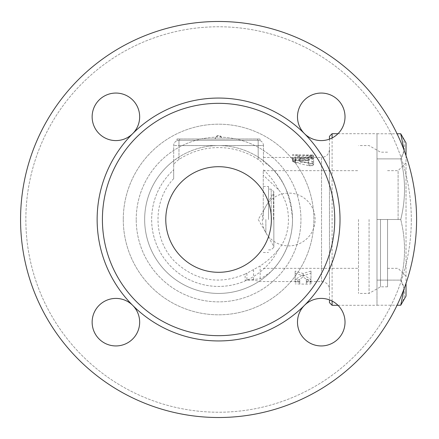 <?xml version="1.0" encoding="UTF-8"?>
<svg xmlns="http://www.w3.org/2000/svg" width="439" height="439" viewBox="0 0 439 439"><rect width="100%" height="100%" fill="white"/><g stroke="black" fill="none" stroke-linecap="round" stroke-linejoin="round"><path stroke-width="0.33" stroke-dasharray="2.19 1.65" d="M329.464 149.534L329.464 289.466L329.464 149.534C328.959 154.314 326.32 156.953 321.546 157.458L321.546 281.542L321.546 157.458L297.785 157.458L297.785 157.875L292.5 157.875L292.5 157.458L297.785 158.133L310.982 158.133L313.622 157.799L297.785 157.458M329.464 302.663L329.464 136.337M329.464 139.119L329.464 299.881M263.46 161.7L263.46 145.578L263.46 161.7L270.583 166.963C283.193 177.993 290.503 195.366 292.5 219.077C292.923 241.713 281.201 262.248 270.583 272.037L261.617 278.2L260.157 278.809L246.921 280.137L246.921 273.19L260.157 265.963C267.51 261.062 273.629 255.509 278.513 249.292C291.759 234.014 291.759 204.986 278.513 189.708L263.46 175.342M295.14 278.809L295.14 281.234L299.76 281.542L299.76 279.555L295.14 279.555L303.064 274.677L310.982 279.555L306.362 279.555L306.362 281.542L310.982 281.234L310.982 271.088L303.064 273.486L295.14 271.088L295.14 278.809M308.343 164.74C310.104 166.392 311.866 166.392 313.622 164.74L313.622 159.148L308.343 159.148L308.343 160.592L295.14 160.592L292.5 161.47L295.14 162.457L308.343 162.457L308.343 164.74L308.343 162.408C310.104 164.131 311.866 164.131 313.622 162.408L312.294 161.322L299.48 158.523L300.111 158.1L312.903 156.328L313.484 155.79L311.256 155.494L295.469 157.019L293.439 157.513L292.539 158.276L292.862 159.176L294.629 160.087L311.427 163.736L312.859 163.346L313.611 162.529L313.622 156.58L313.078 156.213L308.699 156.273L308.348 156.536L308.343 158.084L294.799 158.089L292.572 158.781L292.994 159.587L294.712 160.016L308.343 160.032L308.343 162.408M309.824 158.144L313.622 158.539L312.14 159.028L299.475 160.97L312.14 163.665L313.622 164.74L309.824 165.893L295.469 162.715L292.5 160.97L295.469 159.571L309.824 158.144L309.824 155.532M332.103 133.697L332.103 305.303M332.103 301.039L332.103 137.961M376.986 219.5L376.986 305.303L376.986 133.697L376.986 280.12L376.986 219.5L400.736 219.5C405.79 199.295 405.79 179.085 400.736 158.88C405.79 179.085 405.79 199.295 400.736 219.5C405.79 239.705 405.79 259.915 400.736 280.12C405.79 259.915 405.79 239.705 400.736 219.5L376.986 219.5M404.11 288.686L400.736 280.12L376.986 280.12L376.986 305.231L376.986 280.12L400.736 280.12C405.79 288.489 405.79 296.863 400.736 305.231M400.736 133.769C405.79 142.137 405.79 150.511 400.736 158.88L376.986 158.88L400.736 158.88L404.11 150.314M406.031 155.697L406.031 283.303M406.031 296.067L406.031 142.933M376.986 305.231L397.07 305.231M376.986 133.769L397.07 133.769M406.031 219.5L406.031 162.737L406.031 219.5M398.107 219.5L398.107 170.656L398.107 219.5M387.549 219.5L387.549 286.826L387.549 219.5M380.498 219.5L380.498 286.826L380.498 219.5M369.067 219.5L369.067 293.422L369.067 219.5M358.504 219.5L358.504 293.422L358.504 219.5M295.14 281.234L295.14 273.288L303.064 275.785L310.982 273.288L310.982 283.863L306.362 284.181L295.14 283.863M295.14 271.088L295.14 273.288M306.362 281.443L306.362 284.077L306.362 282.112L310.982 282.112L303.064 277.025L295.14 282.112L299.76 282.112L299.76 284.077L299.76 281.443M303.064 273.486L303.064 275.785M310.982 271.088L310.982 273.288M310.982 281.234L310.982 283.863M306.362 279.555L306.362 282.112M310.982 279.555L310.982 282.112M303.064 274.677L303.064 277.025M295.14 279.555L295.14 282.112M299.76 279.555L299.76 282.112M313.622 164.74L313.622 162.408L313.622 164.74M308.343 162.457L308.343 160.032M308.343 160.592L308.343 158.084M308.343 159.148L308.343 156.58M313.622 159.148L313.622 156.58M310.982 154.945L313.622 155.165L311.158 155.521L297.785 155.521L292.5 154.945L292.5 155.252L297.785 155.252L297.785 154.874L310.982 154.945L310.982 157.579M292.5 157.579L292.5 157.875M297.785 157.875L297.785 157.508M263.46 165.218C263.071 163.555 261.309 161.64 258.181 159.483A71.903 71.903 0 0 0 178.975 159.483C175.841 161.645 174.085 163.555 173.696 165.218L173.696 169.849L173.696 160.762L178.975 157.08A73.922 73.922 0 0 1 258.181 157.08L263.46 160.762A73.922 73.922 0 0 1 270.583 166.963A73.922 73.922 0 0 0 263.46 160.762M263.46 145.578A5.279 5.279 0 0 0 258.181 140.293L178.975 140.293L258.181 140.293A5.279 5.279 0 0 1 263.46 145.578L258.181 145.578L263.46 145.578M260.162 140.293L257.517 140.293L260.162 140.293L260.162 138.976L260.162 140.293M257.517 140.293L176.994 140.293L257.517 140.293L257.517 138.976L260.162 138.976L176.994 138.976L176.994 140.293L176.994 138.976L257.517 138.976L257.517 140.293M220.329 140.293L216.828 140.293L220.329 140.293M222.008 138.976L215.143 138.976L222.008 138.976C219.725 134.548 217.437 134.548 215.143 138.976A3.43 3.43 0 0 1 218.578 135.541A3.43 3.43 0 0 1 222.008 138.976M173.696 160.762A73.922 73.922 0 0 0 144.656 219.5A73.922 73.922 0 0 0 255.542 283.523A73.922 73.922 0 0 0 255.542 155.477A73.922 73.922 0 0 0 144.656 219.5A73.922 73.922 0 0 0 218.578 293.422A73.922 73.922 0 0 0 292.5 219.5A73.922 73.922 0 0 0 218.578 145.578A73.922 73.922 0 0 0 144.656 219.5A73.922 73.922 0 0 0 255.542 283.523A73.922 73.922 0 0 0 255.542 155.477A73.922 73.922 0 0 0 144.656 219.5A73.922 73.922 0 0 1 173.696 160.762L173.696 145.578A5.279 5.279 0 0 1 178.975 140.293A5.279 5.279 0 0 0 173.696 145.578L173.696 165.218M278.513 249.292A66.931 66.931 0 0 1 178.146 272.844A66.931 66.931 0 0 1 173.696 169.849C173.696 181.356 173.696 181.356 173.696 169.849C173.696 181.356 173.696 181.356 173.696 169.849A66.931 66.931 0 0 0 247.404 279.906M278.513 189.708A66.931 66.931 0 0 0 263.46 169.849M144.656 219.5A73.922 73.922 0 0 0 270.583 272.037A73.922 73.922 0 0 1 144.656 219.5M246.921 280.115L245.143 280.137L245.099 274.084L246.921 273.19M411.31 219.5A192.732 192.732 0 0 1 122.212 386.408A192.732 192.732 0 0 1 122.212 52.592A192.732 192.732 0 0 1 411.31 219.5A192.732 192.732 0 0 0 122.212 52.592A192.732 192.732 0 0 0 122.212 386.408A192.732 192.732 0 0 0 411.31 219.5M321.255 298.416A23.761 23.761 0 0 1 344.209 328.328A23.761 23.761 0 0 1 309.374 342.755A23.761 23.761 0 0 1 321.255 298.416A23.761 23.761 0 0 0 309.385 342.76A23.761 23.761 0 0 0 344.214 328.312A23.761 23.761 0 0 0 304.452 305.374A23.761 23.761 0 0 0 309.374 342.755A23.761 23.761 0 0 0 344.209 328.328A23.761 23.761 0 0 0 321.255 298.416M132.699 133.626A23.761 23.761 0 0 1 92.947 110.672A23.761 23.761 0 0 1 127.776 96.245A23.761 23.761 0 0 1 132.704 133.621A121.449 121.449 0 0 1 304.452 133.626A23.761 23.761 0 0 0 341.833 128.704A23.761 23.761 0 0 0 327.406 93.869A23.761 23.761 0 0 0 304.452 133.626A23.761 23.761 0 0 0 341.838 128.693A23.761 23.761 0 0 0 327.39 93.864A23.761 23.761 0 0 0 304.452 133.626A23.761 23.761 0 0 1 327.406 93.869A23.761 23.761 0 0 1 341.833 128.698A23.761 23.761 0 0 1 304.457 133.626A121.449 121.449 0 0 1 304.452 305.374A121.449 121.449 0 0 1 132.704 305.374A23.761 23.761 0 0 0 95.323 310.296A23.761 23.761 0 0 0 109.75 345.131A23.761 23.761 0 0 0 132.704 305.374A23.761 23.761 0 0 0 95.318 310.307A23.761 23.761 0 0 0 109.766 345.136A23.761 23.761 0 0 0 132.704 305.374A23.761 23.761 0 0 1 109.75 345.131A23.761 23.761 0 0 1 95.323 310.302A23.761 23.761 0 0 1 132.699 305.374M416.589 219.5A198.011 198.011 0 0 0 119.573 48.016A198.011 198.011 0 0 0 119.573 390.984A198.011 198.011 0 0 0 416.589 219.5A198.011 198.011 0 0 0 119.573 48.016A198.011 198.011 0 0 0 119.573 390.984A198.011 198.011 0 0 0 416.589 219.5A198.011 198.011 0 0 1 119.573 390.984A198.011 198.011 0 0 1 119.573 48.016A198.011 198.011 0 0 1 416.589 219.5M132.704 133.626A23.761 23.761 0 0 0 127.771 96.24A23.761 23.761 0 0 0 92.942 110.688A23.761 23.761 0 0 0 132.704 133.626A23.761 23.761 0 0 0 127.782 96.245A23.761 23.761 0 0 0 92.947 110.672A23.761 23.761 0 0 0 132.704 133.626A121.449 121.449 0 0 0 132.704 305.374M334.743 219.5A116.165 116.165 0 0 1 136.441 301.648A116.165 116.165 0 0 1 174.118 112.175A116.165 116.165 0 0 1 334.743 219.5M271.379 219.5A52.801 52.801 0 0 0 192.178 173.773A52.801 52.801 0 0 0 192.178 265.227A52.801 52.801 0 0 0 271.379 219.5A52.801 52.801 0 0 1 192.178 265.227A52.801 52.801 0 0 1 192.178 173.773A52.801 52.801 0 0 1 271.379 219.5A52.801 52.801 0 0 1 192.178 265.227A52.801 52.801 0 0 1 192.178 173.773A52.801 52.801 0 0 1 271.379 219.5M263.263 219.5L263.263 170.656L263.263 219.5M268.542 219.5L268.542 186.498L268.542 219.5M260.157 278.809L260.157 265.963M312.14 159.028L312.14 156.454M295.469 159.571L295.469 157.019M295.469 162.715L295.469 160.301M309.824 165.893L309.824 163.61M312.14 163.665L312.14 161.289M300.216 161.376L300.216 158.902M300.216 160.592L300.216 158.084M295.14 162.457L295.14 160.032M295.14 160.592L295.14 158.084M310.982 158.133L310.982 155.521M297.785 158.133L297.785 155.521M299.102 157.579L299.102 154.945M258.181 157.08L258.181 145.578L178.975 145.578L258.181 145.578L258.181 140.293L258.181 159.483M178.975 159.483L178.975 140.293L178.975 145.578L173.696 145.578L178.975 145.578L178.975 157.08M179.633 140.293L179.633 138.976L179.633 140.293M253.566 279.588L253.566 269.634M136.216 219.5A82.362 82.362 0 0 1 259.762 148.173A82.362 82.362 0 0 1 259.762 290.827A82.362 82.362 0 0 1 136.216 219.5A82.362 82.362 0 0 0 259.762 290.827A82.362 82.362 0 0 0 259.762 148.173A82.362 82.362 0 0 0 136.216 219.5M123.271 219.5A95.307 95.307 0 0 0 266.232 302.037A95.307 95.307 0 0 0 266.232 136.963A95.307 95.307 0 0 0 123.271 219.5A95.307 95.307 0 0 1 266.232 136.963A95.307 95.307 0 0 1 266.232 302.037A95.307 95.307 0 0 1 123.271 219.5M271.209 219.5L271.209 189.138L271.209 219.5M273.492 219.5L273.492 193.1L273.492 219.5M265.875 219.5L265.875 232.703L265.875 219.5M306.362 281.542L321.546 281.542C326.353 282.019 328.992 284.659 329.464 289.466M292.5 157.458L263.46 157.458M299.76 281.542L260.157 281.542L253.566 280.109L245.143 280.137M337.986 305.303L376.986 305.303M337.986 133.697L376.986 133.697M387.549 268.344L398.107 268.344L406.031 276.263M387.549 170.656L398.107 170.656L406.031 162.737M387.549 152.174L380.498 152.174L369.067 145.578L358.504 145.578M387.549 286.826L380.498 286.826L369.067 293.422L358.504 293.422M313.622 158.539L313.622 155.949M292.5 160.97L292.5 158.484M299.475 160.97L299.475 158.484M292.5 159L292.5 161.47M313.622 157.799L313.622 155.176M297.785 154.819L292.5 154.819M173.696 178.651C152.075 201.298 152.915 240.528 175.485 262.231C196.167 281.004 219.374 284.96 245.099 274.084M263.263 268.344L358.504 268.344M263.263 170.656L358.504 170.656M263.263 252.502L268.542 252.502M263.263 186.498L268.542 186.498M268.542 249.862L271.209 249.862L273.848 247.223L273.848 191.777L271.209 189.138L268.542 189.138M273.848 219.5L273.848 191.777L273.492 193.1L265.875 206.297A26.4 26.4 0 0 0 265.875 232.703L273.492 245.9L273.848 247.223L273.848 219.5M258.253 219.5L265.875 232.703A26.4 26.4 0 0 0 315.136 219.5A26.4 26.4 0 0 0 265.875 206.297L258.253 219.5"/><path stroke-width="0.66" d="M332.103 137.961L332.103 133.697L329.464 136.337L329.464 139.119M329.464 299.881L329.464 302.663L332.103 305.303L332.103 301.039M406.031 283.303L406.031 296.067L400.736 305.231L404.11 288.686M404.11 150.314L400.736 133.769L406.031 142.933L406.031 155.697M397.07 305.231L400.736 305.231M397.07 133.769L400.736 133.769M132.699 305.374A23.761 23.761 0 0 1 132.704 305.379A121.449 121.449 0 0 0 304.452 305.374A23.761 23.761 0 0 1 344.209 316.031A23.761 23.761 0 0 1 315.103 345.131A23.761 23.761 0 0 1 304.452 305.374A121.449 121.449 0 0 0 304.452 133.626A23.761 23.761 0 0 1 315.103 93.869A23.761 23.761 0 0 1 344.209 122.969A23.761 23.761 0 0 1 304.452 133.626A121.449 121.449 0 0 0 132.704 133.626A23.761 23.761 0 0 1 132.699 133.626M416.589 219.5A198.011 198.011 0 0 1 119.573 390.984A198.011 198.011 0 0 1 119.573 48.016A198.011 198.011 0 0 1 416.589 219.5M132.704 133.626A23.761 23.761 0 0 1 92.947 122.969A23.761 23.761 0 0 1 122.047 93.869A23.761 23.761 0 0 1 132.704 133.626A121.449 121.449 0 0 0 132.704 305.374A23.761 23.761 0 0 1 122.047 345.131A23.761 23.761 0 0 1 92.947 316.031A23.761 23.761 0 0 1 132.704 305.374M136.441 137.352A116.165 116.165 0 0 0 174.118 326.825A116.165 116.165 0 0 0 334.743 219.5A116.165 116.165 0 0 0 136.441 137.352M271.379 219.5A52.801 52.801 0 0 1 192.178 265.227A52.801 52.801 0 0 1 192.178 173.773A52.801 52.801 0 0 1 271.379 219.5M332.103 305.303L337.986 305.303M332.103 133.697L337.986 133.697"/></g></svg>
